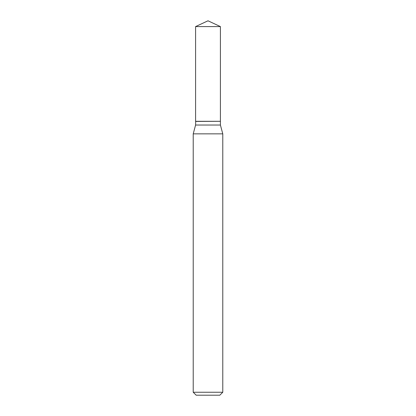 <?xml version="1.0" encoding="UTF-8"?>
<svg xmlns="http://www.w3.org/2000/svg" width="416" height="416" viewBox="0 0 416 416"><rect width="100%" height="100%" fill="white"/><g stroke="black" fill="none" stroke-linecap="round" stroke-linejoin="round"><path stroke-width="0.62" d="M220.412 26.588L195.588 26.588L195.588 121.3L220.412 121.3L220.412 26.588L208 20.8L195.588 26.588M195.712 121.3L195.588 125.029L193.222 133.853L193.222 392.246L222.778 392.246L219.82 395.2L196.18 395.2L193.222 392.246M220.288 121.3L195.588 121.425M220.412 121.425L220.412 125.029L222.778 133.853L193.222 133.853M222.778 133.853L222.778 392.246M220.412 125.029L195.588 125.029"/></g></svg>
